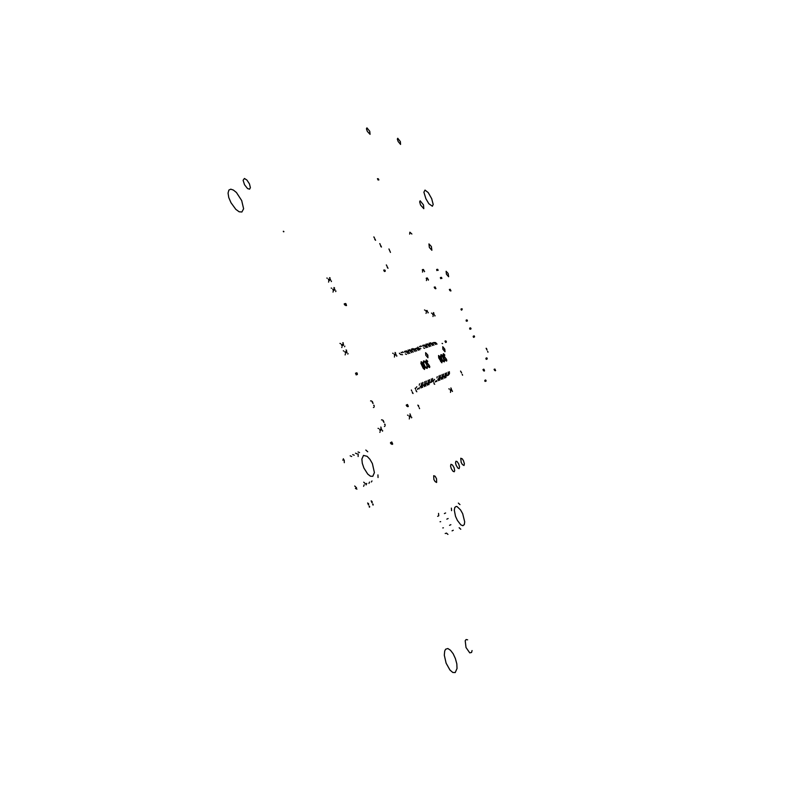 <?xml version="1.0" encoding="UTF-8"?>
<svg xmlns="http://www.w3.org/2000/svg" width="808" height="808" viewBox="0 0 808 808"><rect width="100%" height="100%" fill="white"/><g stroke="black" fill="none" stroke-linecap="round" stroke-linejoin="round"><path stroke-width="1.21" d="M445.663 649.188L447.804 648.561L450.48 650.198L453.197 653.783L455.449 658.641L456.813 663.893L457.045 668.539L455.187 672.579L452.763 672.488L449.935 670.054L446.127 663.146L444.339 655.157L444.703 650.995L445.663 649.188M472.044 650.581L471.529 652.46L469.711 652.813L466.024 647.511L465.176 640.764L466.125 639.492L467.579 639.795M433.674 475.659L435.078 476.245L436.542 478.72L436.603 482.447L435.068 481.598L433.896 479.599L433.674 475.659M450.945 464.327L452.45 464.994L454.056 467.731L454.662 470.68L454.157 471.781L452.975 471.316L451.228 468.6L450.551 466.135L450.945 464.327M455.934 461.227L456.995 461.489L458.661 463.832L459.58 466.893L459.116 468.6L457.944 468.135L456.237 465.438L455.55 463.004L455.934 461.227M460.812 458.197L462.277 458.873L463.499 460.782L464.408 463.812L463.954 465.489L462.358 464.519L461.126 462.348L460.812 458.197M230.775 189.163L233.421 190.052L236.421 192.536L241.693 200.616L243.582 208.727L241.865 211.979L239.158 211.757L235.795 209.353L230.947 202.737L228.805 197.596L228.058 193.082L228.866 190.082L230.775 189.163M244.369 178.487L246.975 180.103L249.44 183.901L250.339 187.688L249.561 189.173L247.551 188.577L244.501 184.769L243.147 180.275L244.369 178.487M390.456 252.389L388.941 249.005M409.636 234.168L409.898 232.239L411.868 234.027M366.973 127.866L369.761 131.34L370.014 134.35L367.297 131.381L366.458 128.745L366.973 127.866M428.987 243.925L431.341 246.551L431.876 250.288L429.331 247.399L428.987 243.925M446.147 271.236L448.167 273.478L448.632 276.75L446.46 274.245L446.147 271.236M420.16 200.748L423.493 204.929L423.816 208.706L420.614 205.05L419.645 201.828L420.16 200.748M424.978 190.082L428.23 192.627L431.694 198.637L433.219 204.374L432.381 206.272L428.876 203.707L425.917 198.788L423.937 192.233L424.978 190.082M397.748 138.249L400.344 141.552L400.606 144.39L398.102 141.531L397.314 139.047L397.748 138.249M283.295 231.26L283.537 231.755M283.648 231.239L283.891 231.724M377.397 178.629L378.043 179.972M378.073 178.649L378.71 179.992M378.881 179.982L378.528 179.063M377.488 178.76L377.982 179.831M378.629 179.861L378.134 178.78L378.629 179.861M378.154 178.78L378.639 179.851M444.925 351.672L444.491 348.743L442.683 346.784M444.966 351.662L444.824 349.137L442.774 346.733L442.915 349.268L444.966 351.662M441.037 354.601L442.4 355.318L443.925 357.762L444.723 360.459L444.319 361.923L442.935 361.226L441.39 358.742L440.613 356.076L441.037 354.601M445.45 359.621L446.349 360.317L446.208 359.176L443.148 354.651L443.521 353.732L444.774 354.995M444.733 355.429L443.663 354.47L443.764 355.863L446.784 360.136L446.481 361.065L445.45 360.115M441.915 362.843L438.794 357.995L438.572 355.49L440.32 357.065L442.077 361.489L441.915 362.843M430.816 346.157L429.321 344.642L427.361 344.531M429.543 346.582L428.038 345.066L426.089 344.945M424.826 345.319L423.947 344.885M423.544 345.743L422.665 345.309M427.806 347.167L427.422 346.834M439.926 379.235L439.663 380.184M438.683 379.75L438.421 380.699M443.259 374.104L443.42 376.215L442.198 377.831M442.026 374.609L442.178 376.73L440.956 378.346M440.38 375.356L440.411 376.205M436.572 380.77L436.785 381.437M433.957 345.107L432.472 343.602L430.523 343.481M432.704 345.531L431.371 344.097L429.26 343.905M428.008 344.269L427.129 343.844M426.735 344.693L425.856 344.259M443.006 377.952L442.734 378.901M441.774 378.467L441.511 379.406M446.319 372.862L446.471 374.952L445.259 376.568M445.097 373.357L445.248 375.457L444.036 377.073M443.461 374.094L443.501 374.912M439.683 379.497L439.885 380.144M437.057 344.067L435.573 342.572L433.644 342.461M435.815 344.481L434.33 342.986L432.401 342.865M431.139 343.238L430.27 342.814M429.886 343.652L429.018 343.228M446.036 376.69L445.774 377.629M444.824 377.195L444.562 378.134M449.329 371.64L449.48 373.71L448.278 375.316M448.127 372.124L448.278 374.215L447.066 375.811M446.501 372.852L446.551 373.639M442.744 378.235L442.946 378.861M427.634 347.228L426.129 345.703L424.16 345.582M426.351 347.682L424.836 346.137L422.867 346.016M421.614 346.38L420.726 345.945M420.301 346.804L419.423 346.38M420.877 348.642L419.009 348.46L417.786 347.137M424.665 348.359L423.493 347.834M436.815 380.528L436.542 381.487M435.552 381.053L435.28 382.012M440.168 375.366L440.32 377.498L439.087 379.124M438.906 375.882L439.067 378.013L437.835 379.649M437.259 376.629L436.896 377.962M434.573 379.396L433.593 380.548M443.319 353.773L444.713 355.025M443.622 354.49L443.915 356.288L446.339 359.075L446.582 361.055M445.45 359.732L446.248 360.358M440.966 354.621L442.34 355.348L443.865 357.793L444.319 361.923M441.289 355.338L441.703 359.025L443.339 361.125L444.329 360.641L442.289 355.692L441.168 355.439L441.188 357.51L442.491 360.196L443.986 361.216M438.582 355.49L440.37 357.348L441.895 362.843M438.896 356.217L439.714 359.025L440.451 358.974L440.209 357.378L439.259 356.197L438.704 356.692L440.269 359.156M440.532 359.903L440.572 361.257L441.542 362.146M440.633 361.226L441.309 362.095L441.804 361.731L440.703 359.863L440.633 361.226M427.927 357.772L427.503 354.702L425.604 352.692M427.967 357.762L427.856 355.116L425.664 352.652L425.806 355.288L427.967 357.762M423.705 360.873L425.17 361.6L426.765 364.135L427.573 366.933L427.119 368.478L425.644 367.761L424.028 365.196L423.23 362.428L423.705 360.873M428.361 366.054L429.29 366.792L429.22 365.66L425.998 361.075L426.301 359.934L427.715 361.247M427.664 361.691L426.553 360.691L426.614 362.156L429.826 366.862L429.452 367.559L428.351 366.579M424.513 369.468L423.139 368.296L420.847 363.277L421.453 361.792L423.018 363.721L424.715 368.044L424.513 369.468L422.948 363.751L421.059 361.832M413.09 352.106L411.706 350.621L409.515 350.409M411.716 352.571L410.161 350.995L408.131 350.864M406.899 351.228L405.99 350.783M405.505 351.682L404.596 351.238M409.919 353.167L409.373 352.763M422.574 386.456L422.301 387.436M421.231 387.012L420.958 388.002M426.008 381.144L426.169 383.325L424.907 385.002M424.675 381.689L424.836 383.881L423.574 385.557M422.978 382.447L422.927 383.487M419.039 387.991L419.261 388.759M416.474 350.975L415.1 349.49L412.928 349.288M415.12 351.43L413.575 349.864L411.565 349.733M410.323 350.096L409.414 349.652M408.949 350.551L408.05 350.106M413.343 352.025L412.817 351.621M425.887 385.073L425.614 386.052M424.564 385.628L424.291 386.608M429.3 379.8L429.472 381.972L428.21 383.638M427.988 380.336L428.149 382.517L426.897 384.184M426.301 381.093L426.271 382.093M422.392 386.618L422.604 387.355M419.806 349.854L418.281 348.299L416.282 348.177M418.473 350.298L417.11 348.824L414.938 348.622M413.696 348.985L412.797 348.541M412.353 349.43L411.444 348.985M416.706 350.894L416.211 350.51M429.149 383.709L428.886 384.689M427.846 384.255L427.573 385.234M432.553 378.477L432.714 380.629L431.462 382.285M431.25 379.002L431.411 381.164L430.169 382.83M429.573 379.76L429.563 380.73M425.695 385.254L425.907 385.982M409.656 353.258L408.262 351.763L406.06 351.551M408.272 353.742L406.697 352.136L404.656 352.005M403.424 352.369L402.505 351.924M402.01 352.833L401.101 352.379M402.616 354.742L400.677 354.55L399.404 353.167M406.525 354.449L405.313 353.904M419.211 387.85L418.938 388.84M417.847 388.416L417.574 389.416M422.665 382.497L422.837 384.709L421.564 386.396M421.311 383.053L421.473 385.264L420.2 386.961M419.604 383.82L419.231 385.204M416.827 386.699L415.787 387.991M426.169 359.984L427.644 361.277M426.493 360.721L426.654 362.398L429.361 365.559L429.563 367.549M428.361 366.165L429.21 366.822M423.634 360.903L425.099 361.641L426.695 364.166L427.503 366.963L427.119 368.478M423.968 361.641L423.554 362.873L424.362 365.489L425.897 367.539L427.119 367.297L426.776 364.822L425.028 361.994L423.816 361.782L423.826 363.913L425.18 366.701L426.776 367.741M421.382 362.58L421.412 364.378L422.786 365.65M423.079 366.418L423.109 367.832L424.129 368.751M423.17 367.802L423.887 368.701L424.422 368.307L423.271 366.367L423.17 367.802M421.483 364.347L422.958 365.539L422.059 362.741L421.21 362.812L421.483 364.347M462.641 513.726L464.711 521.867L464.277 524.624L462.903 525.695L460.853 524.857L457.419 520.453L455.55 516.261L454.328 510.191L454.793 507.454L456.197 506.444L457.166 506.656L460.54 509.929L462.641 513.726M459.904 504.566L458.378 503.091M451.359 508.161L451.561 510.626M459.176 527.765L460.722 529.23M438.744 515.777L438.593 513.373M447.915 534.361L446.45 533.108M453.298 530.23L452.026 530.866M445.824 533.361L445.238 533.472M449.561 525.311L450.834 524.675M442.774 527.927L443.36 527.816M440.633 521.675L440.047 521.806M448.097 518.534L446.824 519.16M437.593 516.261L438.168 516.14M444.36 513.615L445.632 512.989M383.679 270.034L384.356 271.478M384.386 269.933L385.052 271.367M385.214 270.852L385.073 270.236L385.204 270.852M385.244 271.316L384.8 270.034M384.265 271.337L383.75 270.185M384.972 271.225L384.446 270.074M386.729 265.62L386.295 264.903L386.729 265.62M387.517 267.397L387.082 266.69L387.517 267.397M388.062 268.266L387.466 267.771M386.305 264.903L386.81 265.6M386.365 265.044L386.749 265.448M387.103 266.68L387.598 267.377M387.163 266.832L387.547 267.226M419.241 407.848L419.584 408.636M418.403 405.959L418.746 406.747M418.605 405.687L417.918 405.232M418.201 405.838L417.857 405.071M419.301 408.01L419.524 408.484M418.463 406.121L418.685 406.596M411.696 390.769L411.333 389.981M412.534 392.658L412.171 391.87M413.08 393.546L412.484 393.112M413.009 393.395L412.787 392.93M411.615 390.618L411.393 390.143M412.252 392.021L412.454 392.506M433.381 381.689L433.048 380.932M434.189 383.487L433.846 382.739M434.704 384.335L434.149 383.921M433.31 381.548L433.149 381.063L433.31 381.548M433.916 382.881L434.118 383.346M374.286 237.673L373.841 236.956L374.286 237.673M375.074 239.451L374.629 238.734L375.074 239.451M375.629 240.319L375.013 239.814M373.851 236.956L374.387 237.643M373.912 237.097L374.326 237.502M374.639 238.734L375.175 239.421M374.7 238.875L375.114 239.279M375.144 239.047L374.649 238.946L375.144 239.047M415.484 389.052L415.12 388.274M416.312 390.931L415.958 390.143M416.857 391.809L416.272 391.375M415.403 388.901L415.181 388.426M416.029 390.294L416.241 390.769M380.164 244.369L379.72 243.662L380.164 244.369M380.952 246.137L380.507 245.43L380.952 246.137M381.497 247.006L380.901 246.511M379.74 243.662L380.255 244.349M379.8 243.804L380.204 244.208M380.528 245.43L381.043 246.117M380.548 245.602L380.982 245.975M380.75 246.319L381.426 246.864M355.53 373.225L356.267 374.861M356.379 372.932L357.116 374.579M357.328 373.902L357.186 373.175L357.318 373.912M357.348 374.468L356.873 372.953M356.853 373.326L356.803 372.781M356.187 374.7L355.611 373.387M357.035 374.417L356.439 373.104M444.996 341.097L445.612 342.461M445.582 340.895L446.198 342.269M446.309 341.734L446.168 341.127L446.309 341.734M446.359 342.188L445.996 341.239M445.056 341.229L445.551 342.329M445.814 341.612L446.137 342.127L445.814 341.612M445.642 341.037L446.137 342.127M372.791 504.091L373.064 505.071L372.791 504.091M371.811 501.899L372.155 502.859L371.811 501.899M371.64 501.132L371.185 500.899L371.64 501.132M372.074 501.526L371.266 501.071L371.508 501.606M371.579 501.788L371.165 500.909M372.852 504.061L373.124 505.05M372.942 504.232L373.023 504.879M372.71 504.727L373.205 504.273L372.71 504.727M371.882 501.869L372.155 502.859M371.973 502.041L372.054 502.687M371.741 502.536L372.205 502.051L371.741 502.536M371.256 501.081L371.488 501.616M369.256 506.222L369.599 507.182L369.256 506.222M368.276 504.02L368.62 504.98L368.276 504.02M368.539 503.636L367.731 503.182L367.973 503.717M368.044 503.909L367.63 503.01M369.327 506.192L369.589 507.182M369.418 506.364L369.498 507.01M369.175 506.869L369.68 506.404L369.175 506.869M368.347 503.99L368.62 504.98M368.438 504.162L368.519 504.808M368.206 504.657L368.701 504.202L368.206 504.657M367.711 503.192L367.943 503.727M372.791 476.266L370.508 476.235L367.741 474.124L363.893 468.064L362.287 463.277L361.863 459.005L363.519 455.379L367.175 456.318L369.943 459.338L372.347 463.62L374.387 472.569L372.791 476.266M378.073 477.579L377.972 474.912M367.721 451.813L365.862 450.076M358.096 453.904L358.166 456.571M356.52 487.779L354.661 486.052M344.269 462.641L344.198 459.984M355.419 488.486L356.914 489.153M363.651 486.285L364.176 484.75M366.691 483.346L366.165 484.881M351.642 456.49L350.137 455.823M343.43 458.762L342.925 460.297M352.722 454.561L354.207 455.227M368.923 483.336L369.529 482.093M372.013 480.952L371.397 481.952M357.035 453.844L355.55 453.177M358.075 451.945L359.55 452.601M363.731 482.174L365.61 483.891M487.234 358.964L487.163 358.439M486.739 357.853L487.083 358.257M486.567 359.237L486.497 358.712M486.062 358.136L486.416 358.53M486.234 359.378L485.871 358.439M485.982 358.409L486.244 359.368L485.891 358.429M487.941 352.157L487.618 351.389L487.961 352.157M487.002 350.046L486.658 349.278L487.022 350.036M486.487 349.026L486.123 348.319L486.588 348.702M486.689 348.985L486.174 348.248M487.679 351.369L488.022 352.136M486.739 349.258L487.072 350.016M486.709 348.975L486.254 348.43M494.637 370.276L494.112 369.327M495.213 370.781L494.496 369.155M495.597 370.609L494.849 369.014M495.233 369.791L494.951 369.175M495.132 370.599L494.577 369.347M494.617 370.407L494.486 369.7M483.073 369.711L483.406 370.448M483.457 370.65L483.366 369.913M484.113 371.024L483.386 369.347M484.517 370.842L483.77 369.185M484.174 369.609L484.507 370.842L484.174 369.609M484.144 370.003L483.861 369.367M483.861 370.135L484.022 370.832L483.861 370.135M484.043 370.821L483.467 369.549M483.517 370.498L482.992 369.519M462.54 375.255L462.146 374.447L462.55 375.245M461.519 372.973L461.166 372.145L461.54 372.973M462.247 374.397L462.62 375.215M461.237 372.124L461.6 372.942M460.984 371.872L460.611 371.064M486.093 381.093L486.022 380.548M485.669 380.487L485.598 379.942L485.931 380.366M485.335 380.871L485.406 381.416L485.073 380.992M484.891 380.285L485.244 380.679M484.992 381.386L484.8 380.578M485.689 380.477L485.578 379.962M485.426 381.406L485.083 380.992M434.744 288.123L434.179 287.123M435.421 288.719L434.654 287.022M435.886 288.618L435.108 286.921M435.785 288.426L435.552 287.961M435.492 287.759L435.179 287.123M435.33 288.527L434.724 287.214M434.724 288.234L434.603 287.547M428.311 280.184L428.472 279.699L428.311 280.184M426.553 280.063L426.392 280.548L426.553 280.063M427.705 278.538L427.765 279.063L427.402 278.598M427.22 277.901L427.614 278.346M426.897 278.689L426.957 279.214L426.594 278.75M426.422 278.053L426.816 278.497M426.311 278.305L426.574 279.285L426.18 278.316M427.775 279.053L427.412 278.588M426.967 279.204L426.604 278.74M426.574 279.275L426.2 278.305M424.412 271.72L424.574 271.236L424.412 271.72M422.635 271.569L422.473 272.054L422.635 271.569M423.877 270.579L423.806 270.074M423.412 269.933L423.311 269.428L423.715 269.882M423.069 270.72L422.988 270.205M422.594 270.074L422.564 269.549L422.907 270.013M422.645 270.801L422.271 269.821L422.645 270.801M422.402 269.811L422.665 270.791M423.422 269.933L423.352 269.418M422.614 270.064L422.544 269.549M424.523 309.939L424.998 310.131L424.523 309.939M426.23 312.888L426.058 313.383L426.23 312.888M428.038 312.858L428.2 312.373L428.038 312.858M425.725 310.777L426.129 311.221M426.291 311.959L426.22 311.423M426.644 311.09L426.563 310.545L426.957 311.009M427.119 311.747L427.048 311.211M427.25 311.464L427.008 310.434L427.381 311.444M426.654 311.08L426.553 310.565M427.26 311.454L427.079 310.636M471.003 328.977L470.923 328.472M470.569 328.371L470.478 327.866L470.842 328.28M470.226 328.694L470.306 329.209L469.953 328.785M469.872 328.593L469.781 328.088L470.135 328.513M469.872 329.139L469.69 328.361M470.589 328.361L470.498 327.856M470.327 329.189L469.973 328.775M469.882 328.593L469.801 328.078M431.432 313.13L431.906 313.322L431.432 313.13M433.118 316.049L432.947 316.534L433.118 316.049M433.835 312.807L433.361 312.625L433.835 312.807M434.876 316.009L435.037 315.524L434.876 316.009M432.694 314.484L432.634 313.938L433.007 314.393M433.169 315.13L433.098 314.595M433.512 314.261L433.431 313.726L433.815 314.181M433.987 314.918L433.906 314.383M433.916 313.827L434.229 314.615M432.714 314.474L432.613 313.959M433.522 314.261L433.452 313.726M474.549 336.966L474.215 336.542M474.134 336.36L474.044 335.845L474.397 336.259M473.852 337.209L473.791 336.694M473.347 336.098L473.7 336.502M473.508 337.33L473.145 336.391M473.256 336.36L473.538 337.32L473.165 336.381M474.478 336.451L474.549 336.966L474.225 336.532M474.144 336.35L474.064 335.835M467.367 320.483L467.438 320.998L467.095 320.574M466.923 319.887L467.276 320.301M466.66 320.705L466.721 321.22L466.388 320.786M466.307 320.604L466.226 320.089L466.58 320.513M466.307 321.13L466.125 320.362M467.448 320.998L467.105 320.564M466.317 320.594L466.236 320.089M466.741 321.21L466.408 320.776M441.845 278.457L441.764 277.952M441.39 277.831L441.34 277.316L441.683 277.77M440.633 277.972L440.562 277.467L440.926 277.912M440.451 277.72L440.714 278.679L440.33 277.73M440.714 278.669L440.34 277.73M461.934 308.717L462.297 309.131M461.671 309.514L461.721 310.03L461.398 309.595M461.227 308.909L461.59 309.333M461.378 310.12L461.014 309.181L461.378 310.12M461.136 309.171L461.398 310.11M461.772 309.999L461.408 309.585M437.572 269.276L437.956 269.71M436.896 269.892L436.835 269.387L437.189 269.842M436.704 269.65L436.966 270.599L436.583 269.65M438.138 270.377L437.764 269.943M436.966 270.589L436.603 269.65M449.46 289.628L449.793 290.355M449.854 290.547L449.763 289.86M450.581 290.971L449.804 289.345M450.985 290.9L450.187 289.274M450.601 290.062L450.298 289.446M450.278 290.143L449.874 289.537L450.278 290.143M450.46 290.809L449.874 289.537M449.904 290.425L449.339 289.466M452.339 391.526L452.51 391.032L452.339 391.526M451.268 388.234L450.783 388.032L451.268 388.234M450.601 391.9L450.43 392.405M448.854 388.88L449.349 389.092L448.854 388.88M451.793 390.456L451.723 389.87M451.228 389.244L451.632 389.668M450.985 390.82L450.914 390.234M450.521 390.173L450.43 389.587L450.824 390.032M450.511 390.799L450.319 389.931M450.541 390.163L450.45 389.587M442.592 343.602L442.117 343.4L442.592 343.602M384.366 426.503L384.901 426.26L384.366 426.503M382.012 419.766L381.477 419.998L382.012 419.766M384.638 424.21L385.103 425.159L384.689 424.17M383.426 421.493L383.891 422.433L383.477 421.443M382.901 420.372L383.113 421.099L382.77 420.16L383.406 420.675M384.78 424.119L385.214 425.109M383.568 421.402L384.002 422.382M383.245 421.12L382.79 420.16M385.022 424.917L384.79 424.392M385.133 424.856L384.881 424.351L385.093 424.887M383.81 422.2L383.578 421.675M383.669 421.635L383.941 422.13L383.659 421.645M382.487 431.189L382.679 430.614L382.487 431.189M381.224 427.341L380.669 427.099L381.224 427.341M380.093 431.836L379.891 432.411M378.063 428.301L378.629 428.543L378.063 428.301M381.76 429.987L381.295 429.482M381.194 429.24L381.113 428.553L381.608 429.048M380.679 430.492L380.214 429.987M380.517 429.563L380.033 429.058M380.134 430.745L379.679 429.533M379.851 429.472L380.154 430.745L379.699 429.523M381.709 429.29L381.79 429.977L381.315 429.472M381.214 429.23L381.144 428.543M380.629 429.795L380.699 430.492L380.235 429.977M391.264 443.824L390.496 443.107L391.092 443.067M392.102 444.4L391.173 442.309M392.739 444.087L391.789 442.006M392.254 443.036L391.91 442.239M392.617 443.855L392.365 443.269M391.456 442.41L392.122 444.4L391.456 442.41M391.809 443.269L391.981 444.168L391.809 443.269M392.001 444.168L391.294 442.542M391.173 444.026L390.587 442.612M407 406.121L406.343 404.97M407.788 406.707L406.919 404.717M408.353 406.454L407.484 404.475M408.252 406.232L408.01 405.677M407.909 405.454L407.575 404.707M407.697 406.474L407.01 404.949M406.929 406.313L406.272 405.262L406.838 405.414M373.437 407.535L373.973 407.303L373.437 407.535M371.074 400.778L370.539 401.01L371.074 400.778M374.185 406.212L373.75 405.222L374.205 406.202M372.973 403.485L372.528 402.495L372.993 403.475M372.296 402.172L371.821 401.223L372.488 401.717M373.862 405.182L374.296 406.171M372.65 402.445L373.084 403.434M374.104 405.969L373.872 405.444M373.963 405.414L374.205 405.939L373.942 405.414M372.892 403.243L372.66 402.717M372.751 402.677L372.973 403.212L372.73 402.687M411.555 417.847L411.747 417.302L411.555 417.847M410.373 414.221L409.838 413.989L410.373 414.221M409.444 418.392L409.252 418.938M407.535 415.06L408.06 415.292L407.535 415.06M410.848 416.049L410.939 416.686L410.484 416.211M410.383 415.989L410.323 415.332L410.747 415.817M409.878 416.494L409.969 417.14L409.515 416.665M409.414 416.443L409.333 415.797M409.464 417.372L409.393 416.837M409.373 417.15L409.181 416.181M410.403 415.979L410.292 415.363M410.929 416.686L410.494 416.211M409.434 416.433L409.343 415.787L409.777 416.272M409.959 417.14L409.535 416.655M344.764 304.293L344.864 304.858M344.955 305.091L344.238 304.02L344.875 304.232M345.915 305.626L344.976 303.606M346.571 305.485L345.622 303.475M346.47 305.252L346.188 304.707M346.107 304.04L345.713 303.717L346.107 304.04M346.127 304.454L345.733 303.697M345.824 305.394L345.087 303.828M345.026 304.929L344.289 303.768M396.688 356.217L396.869 355.682L396.688 356.217M395.526 352.672L395.011 352.45L395.526 352.672M394.546 356.449L394.365 356.995L394.546 356.449M392.688 353.207L393.203 353.419L392.688 353.207M395.981 354.409L396.041 355.035L395.617 354.54M395.466 353.702L395.89 354.197M395.082 355.348L395.011 354.732M394.546 354.641L394.476 354.025M394.314 354.369L394.567 355.52L394.163 354.399M396.092 354.995L395.637 354.53M394.567 354.631L394.486 354.015L394.91 354.51M394.597 355.5L394.183 354.389M331.31 281.618L331.492 281.043L331.31 281.618M330.078 277.871L329.543 277.649L330.078 277.871M328.725 281.487L328.533 282.063L328.725 281.487M326.786 278.063L327.301 278.295L326.786 278.063M330.522 279.659L330.563 280.285L330.078 279.73M329.977 279.507L329.927 278.881L330.421 279.427M329.361 279.841L329.401 280.467L328.917 279.911M328.816 279.679L328.745 279.073M328.846 280.548L328.371 279.396M328.553 279.376L328.846 280.548L328.391 279.386M329.997 279.497L329.896 278.911M330.573 280.275L330.098 279.73M328.836 279.679L328.805 279.053L329.25 279.608M329.401 280.457L328.937 279.911M343.289 350.813L343.844 351.046L343.289 350.813M345.309 354.338L345.117 354.924L345.309 354.338M346.622 350.248L346.066 350.005L346.622 350.248M347.884 354.096L348.076 353.51L347.884 354.096M345.309 352.288L344.804 351.763M345.471 353.187L345.41 352.53M345.986 351.409L346.47 351.955M346.571 352.187L346.632 352.854L346.137 352.318M346.632 351.5L347.016 352.45M346.632 352.854L346.157 352.308M346.642 351.793L346.511 351.288M335.724 291.557L335.916 290.981L335.724 291.557M334.502 287.799L333.957 287.587L334.502 287.799M333.159 291.476L332.977 292.052L333.159 291.476M331.209 288.052L331.734 288.274L331.209 288.052M335.007 290.213L334.936 289.607M334.32 288.86L334.835 289.375M333.845 290.425L333.785 289.809M333.684 289.577L333.179 289.042M333.28 290.516L332.805 289.365M333.169 290.294L332.825 289.355M332.987 289.355L333.209 290.001M339.986 343.43L340.542 343.663L339.986 343.43M341.996 346.955L341.804 347.541L341.996 346.955M343.329 342.895L342.774 342.663M344.592 346.753L344.784 346.167M341.562 345.046L341.501 344.39M342.168 345.814L341.663 345.289M342.733 344.723L342.663 344.067M343.339 345.491L342.834 344.955M343.541 345.127L343.349 344.137M343.319 344.45L343.198 343.945"/></g></svg>
